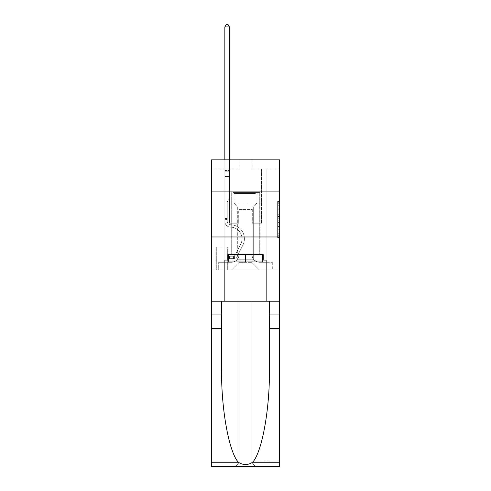 <?xml version="1.0" encoding="UTF-8"?>
<svg xmlns="http://www.w3.org/2000/svg" width="491" height="491" viewBox="0 0 491 491"><rect width="100%" height="100%" fill="white"/><g stroke="black" fill="none" stroke-linecap="round" stroke-linejoin="round"><path stroke-width="0.37" stroke-dasharray="2.46 1.84" d="M277.63 212.493L277.63 218.262L279.465 218.262L279.465 235.741L279.465 203.305L279.465 218.262L277.63 218.262L277.63 202.765L277.63 237.54L277.63 201.5L277.63 235.017L279.465 235.017L277.63 235.017L279.465 235.017L277.63 235.017L277.63 229.254L277.63 237.54L279.465 237.54L279.465 201.5L279.465 234.931L279.465 220.784L277.63 220.784L279.465 220.784L279.465 229.254L279.465 204.023L277.63 204.023L279.465 204.023L279.465 237.54L279.465 203.305L279.465 237.54L277.63 237.54L277.63 201.5L279.465 201.5L279.465 203.305L279.465 201.5L279.465 203.305L279.465 201.5L279.465 202.765L279.465 201.5L277.63 201.5L277.63 204.023L279.465 204.023L277.63 204.023L277.63 212.493L279.465 212.493M259.819 191.067L259.819 236.963L231.181 236.963L259.819 236.963L231.181 236.963L259.819 236.963L259.819 254.59L231.181 254.59L259.819 254.59L231.181 254.59L259.819 254.59L259.819 236.963L231.181 236.963L231.181 254.59L231.181 236.963L259.819 236.963L231.181 236.963L259.819 236.963L259.819 191.067L231.181 191.067L231.181 236.963L231.181 191.067L259.819 191.067M227.873 247.059L216.126 247.059L227.873 247.059L227.873 270.007L216.126 270.007L227.873 270.007M216.126 247.059L216.126 270.007M279.465 216.095L279.465 214.297L279.465 216.095L277.63 216.095L277.63 208.847L277.63 230.199L277.63 224.841L279.465 224.841L277.63 224.841L277.63 237.54L279.465 237.54L277.63 237.54L279.465 237.54L277.63 237.54L277.63 201.5L279.465 201.5L277.63 201.5L279.465 201.5L277.63 201.5L277.63 216.095L279.465 216.095M279.465 328.755L269.412 328.755L269.412 369.692L269.412 301.222L279.465 301.222L279.465 236.963L279.465 270.007L211.535 270.007L279.465 270.007L279.465 159.857L251.926 159.857L279.465 159.857L279.465 169.033L279.465 159.857L211.535 159.857L239.074 159.857L211.535 159.857L211.535 169.033L239.074 169.033L211.535 169.033L211.535 159.857L211.535 191.067L279.465 191.067L211.535 191.067L211.535 236.963L279.465 236.963L211.535 236.963L211.535 270.007L211.535 236.963L279.465 236.963L211.535 236.963L211.535 466.45L279.465 466.45L211.535 466.45L211.535 460.945L279.465 460.945L279.465 236.963L211.535 236.963L279.465 236.963L211.535 236.963L211.535 301.222L211.535 236.963M224.847 169.033L224.847 262.298L231.549 262.298A7.347 7.347 0 0 0 238.89 254.958L238.89 209.424L238.89 262.667L238.89 209.424L238.89 262.667L238.89 209.424L252.11 209.424L252.11 254.958A7.347 7.347 0 0 0 259.451 262.298L266.153 262.298L266.153 169.033L266.153 262.298L266.153 169.033L266.153 262.298L266.153 169.033L266.153 262.298L266.153 169.033L266.153 262.298L266.153 169.033L266.153 262.298L266.153 169.033L266.153 262.298L266.153 169.033L266.153 262.298L266.153 169.033L266.153 262.298L266.153 169.033L266.153 262.298L272.302 262.298L259.451 262.298L266.153 262.298L259.451 262.298L266.153 262.298L259.451 262.298L266.153 262.298L259.451 262.298L266.153 262.298L259.451 262.298L266.153 262.298L259.451 262.298L266.153 262.298L259.451 262.298L266.153 262.298L259.451 262.298L266.153 262.298L266.153 169.033L261.562 169.033L266.153 169.033L261.562 169.033L266.153 169.033L261.562 169.033L266.153 169.033L261.562 169.033L266.153 169.033L261.562 169.033L266.153 169.033L261.562 169.033L266.153 169.033L261.562 169.033L266.153 169.033L261.562 169.033L266.153 169.033L261.562 169.033L266.153 169.033L261.562 169.033L266.153 169.033L266.153 262.298L259.451 262.298A7.347 7.347 0 0 1 252.11 254.958A7.347 7.347 0 0 0 259.451 262.298A7.347 7.347 0 0 1 252.11 254.958A7.347 7.347 0 0 0 259.451 262.298A7.347 7.347 0 0 1 252.11 254.958A7.347 7.347 0 0 0 259.451 262.298A7.347 7.347 0 0 1 252.11 254.958A7.347 7.347 0 0 0 259.451 262.298A7.347 7.347 0 0 1 252.11 254.958A7.347 7.347 0 0 0 259.451 262.298A7.347 7.347 0 0 1 252.11 254.958A7.347 7.347 0 0 0 259.451 262.298A7.347 7.347 0 0 1 252.11 254.958A7.347 7.347 0 0 0 259.451 262.298A7.347 7.347 0 0 1 252.11 254.958A7.347 7.347 0 0 0 259.451 262.298A7.347 7.347 0 0 1 252.11 254.958L252.11 209.424L252.11 262.667L238.89 262.667L252.11 262.667L259.451 270.007L272.302 270.007L231.549 270.007L259.451 270.007L252.11 262.667L259.451 270.007L252.11 262.667L252.11 209.424L252.11 262.667L252.11 209.424L238.706 209.424L238.706 223.196L229.438 223.196L229.438 169.033L224.847 169.033L224.847 262.298L231.549 262.298A7.347 7.347 0 0 0 238.89 254.958L238.89 209.424L238.706 223.196L229.438 223.196L229.438 169.033L224.847 169.033L224.847 262.298L231.549 262.298L218.698 262.298L231.549 262.298L224.847 262.298L224.847 169.033L224.847 262.298L224.847 169.033L224.847 262.298L224.847 169.033L224.847 262.298L224.847 169.033L224.847 262.298L224.847 169.033L224.847 262.298L224.847 169.033L224.847 262.298L224.847 169.033L224.847 262.298L224.847 169.033L229.438 169.033L224.847 169.033L229.438 169.033L224.847 169.033L229.438 169.033L224.847 169.033L229.438 169.033L224.847 169.033L229.438 169.033L224.847 169.033L229.438 169.033L224.847 169.033L229.438 169.033L224.847 169.033L229.438 169.033L224.847 169.033L229.438 169.033L224.847 169.033L224.847 262.298L224.847 169.033M238.89 254.958L238.89 209.424L238.706 223.196L229.438 223.196L229.438 169.033L229.438 223.196L229.438 169.033L229.438 223.196L229.438 169.033L229.438 223.196L229.438 169.033L229.438 223.196L229.438 169.033L229.438 223.196L229.438 169.033L229.438 223.196L229.438 169.033L229.438 223.196L229.438 169.033L229.438 223.196L229.438 169.033L229.438 223.196L238.706 223.196L229.438 223.196L238.706 223.196L229.438 223.196L238.706 223.196L229.438 223.196L238.706 223.196L229.438 223.196L238.706 223.196L229.438 223.196L238.706 223.196L229.438 223.196L238.706 223.196L229.438 223.196L238.706 223.196L229.438 223.196L238.706 223.196L238.89 209.424L238.89 254.958A7.347 7.347 0 0 1 231.549 262.298A7.347 7.347 0 0 0 238.89 254.958A7.347 7.347 0 0 1 231.549 262.298A7.347 7.347 0 0 0 238.89 254.958A7.347 7.347 0 0 1 231.549 262.298A7.347 7.347 0 0 0 238.89 254.958A7.347 7.347 0 0 1 231.549 262.298A7.347 7.347 0 0 0 238.89 254.958A7.347 7.347 0 0 1 231.549 262.298A7.347 7.347 0 0 0 238.89 254.958A7.347 7.347 0 0 1 231.549 262.298A7.347 7.347 0 0 0 238.89 254.958A7.347 7.347 0 0 1 231.549 262.298A7.347 7.347 0 0 0 238.89 254.958A7.347 7.347 0 0 1 231.549 262.298A7.347 7.347 0 0 0 238.89 254.958M279.465 169.033L251.926 169.033L279.465 169.033M216.31 270.007L227.689 270.007L216.31 270.007L216.31 247.059L227.689 247.059L227.689 270.007L227.689 247.059L216.31 247.059L216.31 270.007M218.698 270.007L231.549 270.007L238.89 262.667L231.549 270.007L238.89 262.667L231.549 270.007L218.698 270.007L218.698 262.298L218.698 270.007M252.294 209.424L252.294 223.196L252.294 209.424M251.926 169.033L251.926 159.857L251.926 169.033M239.074 169.033L239.074 159.857L239.074 169.033M272.302 262.298L272.302 270.007L272.302 262.298M261.562 169.033L261.562 223.196L252.294 223.196L261.562 223.196L252.294 223.196L261.562 223.196L252.294 223.196L261.562 223.196L252.294 223.196L261.562 223.196L252.294 223.196L261.562 223.196L252.294 223.196L261.562 223.196L252.294 223.196L261.562 223.196L252.294 223.196L261.562 223.196L252.294 223.196L261.562 223.196L252.294 223.196L261.562 223.196L261.562 169.033M279.465 191.067L211.535 191.067M277.63 218.262L279.465 218.262L277.63 218.262M277.63 202.765L277.63 201.5L277.63 202.765L279.465 202.765L277.63 202.765M277.63 230.107L277.63 222.583L277.63 230.107L279.465 230.107L277.63 230.107M277.63 222.583L277.63 220.784L279.465 220.784L277.63 220.784L277.63 222.583L279.465 222.583L277.63 222.583M277.63 208.847L277.63 204.023L277.63 208.847L279.465 208.847L277.63 208.847M277.63 201.5L279.465 201.5L277.63 201.5L277.63 203.305L277.63 201.5L279.465 201.5M277.63 237.54L279.465 237.54L277.63 237.54L277.63 235.741L277.63 237.54M224.847 219.52L224.847 26.937L224.847 176.564L224.847 26.937L229.438 26.937L229.438 170.506L229.438 26.937L224.847 26.937L226.222 24.55L228.057 24.55L226.222 24.55L224.847 26.937L224.847 176.564L224.847 26.937L229.438 26.937L228.057 24.55L229.438 26.937L229.438 176.564L224.847 176.564L224.847 26.937L226.222 24.55L228.057 24.55L226.222 24.55L224.847 26.937L224.847 176.564L224.847 26.937L229.438 26.937L224.847 26.937L226.222 24.55L228.057 24.55L229.438 26.937L228.057 24.55L226.222 24.55L224.847 26.937L224.847 176.564L224.847 26.937L229.438 26.937L229.438 170.506L229.438 26.937L224.847 26.937L226.222 24.55L228.057 24.55L229.438 26.937L228.057 24.55L226.222 24.55L224.847 26.937L224.847 176.564L229.438 176.564L229.438 198.959L228.401 199.997A3.989 3.989 -9 0 0 227.235 202.814A3.989 3.989 171 0 1 228.401 199.997L229.438 198.959L229.438 170.506L229.438 176.564L224.847 176.564L224.847 221.361A5.782 5.782 -9 0 0 230.537 227.143A5.782 5.782 171 0 1 224.847 221.361L224.847 176.564L229.438 176.564L229.438 198.959L228.401 199.997A3.989 3.989 -32.7 0 0 227.235 202.814A3.989 3.989 147.3 0 1 228.401 199.997L229.438 198.959L229.438 26.937L229.438 176.564L224.847 176.564L224.847 221.361A5.782 5.782 -32.7 0 0 230.537 227.143A5.782 5.782 171 0 1 224.847 221.361L224.847 176.564L229.438 176.564L229.438 198.959L228.401 199.997A3.989 3.989 -32.7 0 0 227.235 202.814A3.989 3.989 147.3 0 1 228.401 199.997L229.438 198.959L229.438 26.937L224.847 26.937L229.438 26.937L228.057 24.55L229.438 26.937L229.438 176.564L224.847 176.564L224.847 221.361A5.782 5.782 -32.7 0 0 230.537 227.143A5.782 5.782 171 0 1 224.847 221.361L224.847 176.564L229.438 176.564L229.438 198.959L228.401 199.997A3.989 3.989 -32.7 0 0 227.235 202.814A3.989 3.989 147.3 0 1 228.401 199.997L229.438 198.959L229.438 26.937L224.847 26.937L226.222 24.55L228.057 24.55L226.222 24.55L224.847 26.937L224.847 170.506L224.847 26.937L229.438 26.937L228.057 24.55L229.438 26.937L229.438 176.564L224.847 176.564L224.847 221.361A5.782 5.782 -32.7 0 0 230.537 227.143A11.655 11.655 171 0 1 240.768 244.039A11.655 11.655 -9 0 0 230.537 227.143A5.782 5.782 147.3 0 1 224.847 221.361L224.847 176.564L229.438 176.564L229.438 198.959L228.401 199.997A3.989 3.989 -32.7 0 0 227.235 202.814A3.989 3.989 147.3 0 1 228.401 199.997L229.438 198.959L229.438 26.937L224.847 26.937L226.222 24.55L228.057 24.55L226.222 24.55L224.847 26.937L224.847 171.187L224.847 26.937L229.438 26.937L228.057 24.55L229.438 26.937L229.438 176.564L224.847 176.564L224.847 221.361A5.782 5.782 -32.7 0 0 230.537 227.143A5.782 5.782 147.3 0 1 224.847 221.361L224.847 176.564L229.438 176.564L229.438 198.959L228.401 199.997A3.989 3.989 -32.7 0 0 227.235 202.814A3.989 3.989 147.3 0 1 228.401 199.997L229.438 198.959L229.438 26.937L224.847 26.937L226.222 24.55L228.057 24.55L226.222 24.55L224.847 26.937L224.847 221.361A5.782 5.782 -32.7 0 0 230.537 227.143A5.782 5.782 147.3 0 1 224.847 221.361L224.847 176.564L229.438 176.564L229.438 198.959L228.401 199.997A3.989 3.989 -32.7 0 0 227.235 202.814A3.989 3.989 147.3 0 1 228.401 199.997L229.438 198.959L229.438 176.564L224.847 176.564L224.847 221.361A5.782 5.782 -32.7 0 0 230.537 227.143A11.655 11.655 147.3 0 1 240.768 244.039A11.655 11.655 -9 0 0 230.537 227.143A5.782 5.782 147.3 0 1 224.847 221.361L224.847 176.564L229.438 176.564L229.438 171.187L229.438 198.959L228.401 199.997A3.989 3.989 -32.7 0 0 227.235 202.814A3.989 3.989 147.3 0 1 228.401 199.997L229.438 198.959L229.438 176.564L224.847 176.564L224.847 221.361A5.782 5.782 -32.7 0 0 230.537 227.143A5.782 5.782 147.3 0 1 224.847 221.361L224.847 176.564L229.438 176.564L229.438 170.506L229.438 198.959L228.401 199.997A3.989 3.989 -32.7 0 0 227.235 202.814A3.989 3.989 147.3 0 1 228.401 199.997L229.438 198.959L229.438 176.564L224.847 176.564L224.847 221.361A5.782 5.782 -32.7 0 0 230.537 227.143A5.782 5.782 147.3 0 1 224.847 221.361L224.847 176.564L229.438 176.564L229.438 26.937L228.057 24.55L229.438 26.937L229.438 198.959L228.401 199.997A3.989 3.989 -32.7 0 0 227.235 202.814A3.989 3.989 147.3 0 1 228.401 199.997L229.438 198.959L229.438 176.564L224.847 176.564L224.847 221.361L224.847 219.52L227.235 219.52L227.235 218.421L224.847 218.421L227.235 218.421L227.235 221.361L227.235 202.814L227.235 221.361A3.394 3.394 -9 0 0 230.574 224.761A3.394 3.394 171 0 1 227.235 221.361L227.235 202.814L227.235 221.361L227.235 218.421L224.847 218.421L227.235 218.421L227.235 221.361A3.394 3.394 -32.7 0 0 230.574 224.761A3.394 3.394 171 0 1 227.235 221.361L227.235 202.814L227.235 221.361A3.394 3.394 -32.7 0 0 230.574 224.761A3.394 3.394 171 0 1 227.235 221.361L227.235 202.814L227.235 221.361L227.235 218.421L224.847 218.421L227.235 218.421L227.235 221.361A3.394 3.394 -32.7 0 0 230.574 224.761A14.043 14.043 171 0 1 242.904 245.107A14.043 14.043 -9 0 0 230.574 224.761A3.394 3.394 147.3 0 1 227.235 221.361L227.235 202.814L227.235 221.361A3.394 3.394 -32.7 0 0 230.574 224.761A3.394 3.394 147.3 0 1 227.235 221.361L227.235 202.814L227.235 221.361L227.235 218.421L224.847 218.421L227.235 218.421L227.235 221.361A3.394 3.394 -32.7 0 0 230.574 224.761A3.394 3.394 147.3 0 1 227.235 221.361L227.235 202.814L227.235 221.361A3.394 3.394 -32.7 0 0 230.574 224.761A14.043 14.043 147.3 0 1 242.904 245.107A14.043 14.043 -9 0 0 230.574 224.761A3.394 3.394 147.3 0 1 227.235 221.361L227.235 202.814L227.235 221.361L227.235 218.421L224.847 218.421L227.235 218.421L227.235 221.361A3.394 3.394 -32.7 0 0 230.574 224.761A3.394 3.394 147.3 0 1 227.235 221.361L227.235 202.814L227.235 221.361A3.394 3.394 -32.7 0 0 230.574 224.761A3.394 3.394 147.3 0 1 227.235 221.361L227.235 202.814L227.235 221.361L227.235 219.52L224.847 219.52M233.2 258.628A4.867 4.867 -9 0 0 237.454 255.946L242.904 245.107A14.043 14.043 -9 0 0 230.574 224.761A14.043 14.043 147.3 0 1 242.904 245.107L237.454 255.946L242.904 245.107A14.043 14.043 -32.7 0 0 230.574 224.761A3.394 3.394 147.3 0 1 227.235 221.361A3.394 3.394 -32.7 0 0 230.574 224.761A3.394 3.394 147.3 0 1 227.235 221.361A3.394 3.394 147.3 0 0 230.574 224.761A14.043 14.043 147.3 0 1 242.904 245.107A14.043 14.043 -32.7 0 0 230.574 224.761A3.394 3.394 147.3 0 1 227.235 221.361A3.394 3.394 147.3 0 0 230.574 224.761A3.394 3.394 147.3 0 1 227.235 221.361A3.394 3.394 147.3 0 0 230.574 224.761A14.043 14.043 147.3 0 1 242.904 245.107A14.043 14.043 -32.7 0 0 230.574 224.761A3.394 3.394 147.3 0 1 227.235 221.361A3.394 3.394 147.3 0 0 230.574 224.761A14.043 14.043 147.3 0 1 242.904 245.107L237.454 255.946L242.904 245.107A14.043 14.043 -32.7 0 0 230.574 224.761A3.394 3.394 147.3 0 1 227.235 221.361A3.394 3.394 147.3 0 0 230.574 224.761A3.394 3.394 147.3 0 1 227.235 221.361A3.394 3.394 147.3 0 0 230.574 224.761A14.043 14.043 147.3 0 1 242.904 245.107A14.043 14.043 -32.7 0 0 230.574 224.761A3.394 3.394 147.3 0 1 227.235 221.361A3.394 3.394 147.3 0 0 230.574 224.761A14.043 14.043 147.3 0 1 242.904 245.107A14.043 14.043 -32.7 0 0 230.574 224.761A3.394 3.394 147.3 0 1 227.235 221.361A3.394 3.394 147.3 0 0 230.574 224.761A3.394 3.394 147.3 0 1 227.235 221.361A3.394 3.394 147.3 0 0 230.574 224.761A14.043 14.043 147.3 0 1 242.904 245.107L237.454 255.946A4.867 4.867 171 0 1 234.575 258.401A4.867 4.867 -9 0 0 237.454 255.946L242.904 245.107A14.043 14.043 -32.7 0 0 230.574 224.761A3.394 3.394 147.3 0 1 227.235 221.361A3.394 3.394 147.3 0 0 230.574 224.761A14.043 14.043 147.3 0 1 242.904 245.107A14.043 14.043 -32.7 0 0 230.574 224.761A14.043 14.043 -32.7 0 1 242.904 245.107L237.454 255.946L242.904 245.107A14.043 14.043 -32.7 0 0 230.574 224.761A14.043 14.043 -32.7 0 1 242.904 245.107A14.043 14.043 -32.7 0 0 230.574 224.761A14.043 14.043 -32.7 0 1 242.904 245.107L237.454 255.946L242.904 245.107A14.043 14.043 -32.7 0 0 230.574 224.761A14.043 14.043 -32.7 0 1 242.904 245.107L237.454 255.946A4.867 4.867 147.3 0 1 234.575 258.401C233.164 258.702 233.164 258.702 234.575 258.401C233.164 258.702 233.164 258.702 234.575 258.401A4.867 4.867 -32.7 0 0 237.454 255.946L242.904 245.107A14.043 14.043 -32.7 0 0 230.574 224.761A14.043 14.043 -32.7 0 1 242.904 245.107A14.043 14.043 -32.7 0 0 230.574 224.761A14.043 14.043 -32.7 0 1 242.904 245.107L237.454 255.946L242.904 245.107A14.043 14.043 -32.7 0 0 230.574 224.761A14.043 14.043 -32.7 0 1 242.904 245.107L237.454 255.946L242.904 245.107A14.043 14.043 -32.7 0 0 230.574 224.761A14.043 14.043 -32.7 0 1 242.904 245.107A14.043 14.043 -32.7 0 0 230.574 224.761A14.043 14.043 -32.7 0 1 242.904 245.107L237.454 255.946A4.867 4.867 147.3 0 1 234.575 258.401C233.164 258.702 233.164 258.702 234.575 258.401C233.164 258.702 233.164 258.702 234.575 258.401A4.867 4.867 -32.7 0 0 237.454 255.946L242.904 245.107A14.043 14.043 -32.7 0 0 230.574 224.761A14.043 14.043 -32.7 0 1 242.904 245.107L237.454 255.946A4.867 4.867 147.3 0 1 234.575 258.401C233.164 258.702 233.164 258.702 234.575 258.401C233.164 258.702 233.164 258.702 234.575 258.401A4.867 4.867 -32.7 0 0 237.454 255.946L242.904 245.107L237.454 255.946A4.867 4.867 147.3 0 1 234.575 258.401C233.164 258.702 233.164 258.702 234.575 258.401C233.164 258.702 233.164 258.702 234.575 258.401A4.867 4.867 -32.7 0 0 237.454 255.946L242.904 245.107L237.454 255.946A4.867 4.867 147.3 0 1 234.575 258.401C233.164 258.702 233.164 258.702 234.575 258.401C233.164 258.702 233.164 258.702 234.575 258.401A4.867 4.867 -32.7 0 0 237.454 255.946L242.904 245.107L237.454 255.946A4.867 4.867 147.3 0 1 234.575 258.401C233.164 258.702 233.164 258.702 234.575 258.401C233.164 258.702 233.164 258.702 234.575 258.401A4.867 4.867 -32.7 0 0 237.454 255.946L242.904 245.107L237.454 255.946A4.867 4.867 147.3 0 1 234.575 258.401C233.164 258.702 233.164 258.702 234.575 258.401C233.164 258.702 233.164 258.702 234.575 258.401A4.867 4.867 -32.7 0 0 237.454 255.946L242.904 245.107L237.454 255.946A4.867 4.867 147.3 0 1 234.575 258.401C233.164 258.702 233.164 258.702 234.575 258.401C233.164 258.702 233.164 258.702 234.575 258.401A4.867 4.867 -32.7 0 0 237.454 255.946L242.904 245.107L237.454 255.946A4.867 4.867 147.3 0 1 234.575 258.401C233.164 258.702 233.164 258.702 234.575 258.401C233.164 258.702 233.164 258.702 234.575 258.401A4.867 4.867 -32.7 0 0 237.454 255.946A4.867 4.867 -9 0 1 233.2 258.628L233.2 256.241A2.48 2.48 -9 0 0 235.324 254.872L240.768 244.039A11.655 11.655 -9 0 0 230.537 227.143A11.655 11.655 147.3 0 1 240.768 244.039L235.324 254.872L240.768 244.039A11.655 11.655 -32.7 0 0 230.537 227.143A5.782 5.782 147.3 0 1 224.847 221.361A5.782 5.782 -32.7 0 0 230.537 227.143A5.782 5.782 147.3 0 1 224.847 221.361A5.782 5.782 147.3 0 0 230.537 227.143A11.655 11.655 147.3 0 1 240.768 244.039A11.655 11.655 -32.7 0 0 230.537 227.143A5.782 5.782 147.3 0 1 224.847 221.361A5.782 5.782 147.3 0 0 230.537 227.143A5.782 5.782 147.3 0 1 224.847 221.361A5.782 5.782 147.3 0 0 230.537 227.143A11.655 11.655 147.3 0 1 240.768 244.039A11.655 11.655 -32.7 0 0 230.537 227.143A5.782 5.782 147.3 0 1 224.847 221.361A5.782 5.782 147.3 0 0 230.537 227.143A11.655 11.655 147.3 0 1 240.768 244.039L235.324 254.872L240.768 244.039A11.655 11.655 -32.7 0 0 230.537 227.143A5.782 5.782 147.3 0 1 224.847 221.361A5.782 5.782 147.3 0 0 230.537 227.143A5.782 5.782 147.3 0 1 224.847 221.361A5.782 5.782 147.3 0 0 230.537 227.143A11.655 11.655 147.3 0 1 240.768 244.039A11.655 11.655 -32.7 0 0 230.537 227.143A5.782 5.782 147.3 0 1 224.847 221.361A5.782 5.782 147.3 0 0 230.537 227.143A11.655 11.655 147.3 0 1 240.768 244.039A11.655 11.655 -32.7 0 0 230.537 227.143A5.782 5.782 147.3 0 1 224.847 221.361A5.782 5.782 147.3 0 0 230.537 227.143A5.782 5.782 147.3 0 1 224.847 221.361A5.782 5.782 147.3 0 0 230.537 227.143A11.655 11.655 147.3 0 1 240.768 244.039L235.324 254.872A2.48 2.48 171 0 1 234.575 255.756C233.188 256.394 233.188 256.394 234.575 255.756C233.188 256.394 233.188 256.394 234.575 255.756A2.48 2.48 -9 0 0 235.324 254.872L240.768 244.039A11.655 11.655 -32.7 0 0 230.537 227.143A5.782 5.782 147.3 0 1 224.847 221.361A5.782 5.782 147.3 0 0 230.537 227.143A11.655 11.655 147.3 0 1 240.768 244.039A11.655 11.655 -32.7 0 0 230.537 227.143A11.655 11.655 -32.7 0 1 240.768 244.039L235.324 254.872L240.768 244.039A11.655 11.655 -32.7 0 0 230.537 227.143A11.655 11.655 -32.7 0 1 240.768 244.039A11.655 11.655 -32.7 0 0 230.537 227.143A11.655 11.655 -32.7 0 1 240.768 244.039L235.324 254.872L240.768 244.039A11.655 11.655 -32.7 0 0 230.537 227.143A11.655 11.655 -32.7 0 1 240.768 244.039L235.324 254.872A2.48 2.48 147.3 0 1 234.575 255.756C233.188 256.394 233.188 256.394 234.575 255.756C233.188 256.394 233.188 256.394 234.575 255.756A2.48 2.48 -32.7 0 0 235.324 254.872L240.768 244.039A11.655 11.655 -32.7 0 0 230.537 227.143A11.655 11.655 -32.7 0 1 240.768 244.039A11.655 11.655 -32.7 0 0 230.537 227.143A11.655 11.655 -32.7 0 1 240.768 244.039L235.324 254.872L240.768 244.039A11.655 11.655 -32.7 0 0 230.537 227.143A11.655 11.655 -32.7 0 1 240.768 244.039L235.324 254.872L240.768 244.039A11.655 11.655 -32.7 0 0 230.537 227.143A11.655 11.655 -32.7 0 1 240.768 244.039A11.655 11.655 -32.7 0 0 230.537 227.143A11.655 11.655 -32.7 0 1 240.768 244.039L235.324 254.872A2.48 2.48 147.3 0 1 234.575 255.756C233.188 256.394 233.188 256.394 234.575 255.756C233.188 256.394 233.188 256.394 234.575 255.756A2.48 2.48 -32.7 0 0 235.324 254.872L240.768 244.039A11.655 11.655 -32.7 0 0 230.537 227.143A11.655 11.655 -32.7 0 1 240.768 244.039L235.324 254.872A2.48 2.48 147.3 0 1 234.575 255.756C233.188 256.394 233.188 256.394 234.575 255.756C233.188 256.394 233.188 256.394 234.575 255.756A2.48 2.48 -32.7 0 0 235.324 254.872L240.768 244.039L235.324 254.872A2.48 2.48 147.3 0 1 234.575 255.756C233.188 256.394 233.188 256.394 234.575 255.756C233.188 256.394 233.188 256.394 234.575 255.756A2.48 2.48 -32.7 0 0 235.324 254.872L240.768 244.039L235.324 254.872A2.48 2.48 147.3 0 1 234.575 255.756C233.188 256.394 233.188 256.394 234.575 255.756C233.188 256.394 233.188 256.394 234.575 255.756A2.48 2.48 -32.7 0 0 235.324 254.872L240.768 244.039L235.324 254.872A2.48 2.48 147.3 0 1 234.575 255.756C233.188 256.394 233.188 256.394 234.575 255.756C233.188 256.394 233.188 256.394 234.575 255.756A2.48 2.48 -32.7 0 0 235.324 254.872L240.768 244.039L235.324 254.872A2.48 2.48 147.3 0 1 234.575 255.756C233.188 256.394 233.188 256.394 234.575 255.756C233.188 256.394 233.188 256.394 234.575 255.756A2.48 2.48 -32.7 0 0 235.324 254.872L240.768 244.039L235.324 254.872A2.48 2.48 147.3 0 1 234.575 255.756C233.188 256.394 233.188 256.394 234.575 255.756C233.188 256.394 233.188 256.394 234.575 255.756A2.48 2.48 -32.7 0 0 235.324 254.872L240.768 244.039L235.324 254.872A2.48 2.48 147.3 0 1 234.575 255.756C233.188 256.394 233.188 256.394 234.575 255.756C233.188 256.394 233.188 256.394 234.575 255.756A2.48 2.48 -32.7 0 0 235.324 254.872A2.48 2.48 -9 0 1 233.2 256.241L233.2 258.628L229.53 258.628L233.2 258.628A4.867 4.867 -32.7 0 0 237.454 255.946A4.867 4.867 -32.7 0 1 233.2 258.628L233.2 256.241L229.53 256.241L233.2 256.241A2.48 2.48 -32.7 0 0 235.324 254.872A2.48 2.48 -32.7 0 1 233.2 256.241L233.2 258.628L229.53 258.628L229.53 256.241L229.53 258.628L233.2 258.628A4.867 4.867 -32.7 0 0 237.454 255.946A4.867 4.867 -32.7 0 1 233.2 258.628L233.2 256.241L229.53 256.241L233.2 256.241A2.48 2.48 -32.7 0 0 235.324 254.872A2.48 2.48 -32.7 0 1 233.2 256.241L233.2 258.628L229.53 258.628L229.53 256.241L229.53 258.628L233.2 258.628A4.867 4.867 -32.7 0 0 237.454 255.946A4.867 4.867 -32.7 0 1 233.2 258.628L233.2 256.241L229.53 256.241L233.2 256.241A2.48 2.48 -32.7 0 0 235.324 254.872A2.48 2.48 -32.7 0 1 233.2 256.241L233.2 258.628L229.53 258.628L229.53 256.241L229.53 258.628L233.2 258.628A4.867 4.867 -32.7 0 0 237.454 255.946A4.867 4.867 -32.7 0 1 233.2 258.628L233.2 256.241L229.53 256.241L233.2 256.241A2.48 2.48 -32.7 0 0 235.324 254.872A2.48 2.48 -32.7 0 1 233.2 256.241L233.2 258.628L229.53 258.628L229.53 256.241L229.53 258.628L233.2 258.628A4.867 4.867 -32.7 0 0 237.454 255.946A4.867 4.867 -32.7 0 1 233.2 258.628L233.2 256.241L229.53 256.241L233.2 256.241A2.48 2.48 -32.7 0 0 235.324 254.872A2.48 2.48 -32.7 0 1 233.2 256.241L233.2 258.628L229.53 258.628L229.53 256.241L229.53 258.628L233.2 258.628A4.867 4.867 -32.7 0 0 237.454 255.946A4.867 4.867 -32.7 0 1 233.2 258.628L233.2 256.241L229.53 256.241L233.2 256.241A2.48 2.48 -32.7 0 0 235.324 254.872A2.48 2.48 -32.7 0 1 233.2 256.241L233.2 258.628L229.53 258.628L229.53 256.241L229.53 258.628L233.2 258.628A4.867 4.867 -32.7 0 0 237.454 255.946A4.867 4.867 -32.7 0 1 233.2 258.628L233.2 256.241L229.53 256.241L233.2 256.241A2.48 2.48 -32.7 0 0 235.324 254.872A2.48 2.48 -32.7 0 1 233.2 256.241L233.2 258.628L229.53 258.628L229.53 256.241L229.53 258.628L233.2 258.628A4.867 4.867 -32.7 0 0 237.454 255.946A4.867 4.867 -32.7 0 1 233.2 258.628L233.2 256.241L229.53 256.241L233.2 256.241A2.48 2.48 -32.7 0 0 235.324 254.872A2.48 2.48 -32.7 0 1 233.2 256.241L233.2 258.628L229.53 258.628L229.53 256.241L229.53 258.628L233.2 258.628A4.867 4.867 -32.7 0 0 237.454 255.946A4.867 4.867 -32.7 0 1 233.2 258.628L233.2 256.241L229.53 256.241L233.2 256.241A2.48 2.48 -32.7 0 0 235.324 254.872A2.48 2.48 -32.7 0 1 233.2 256.241L233.2 258.628L229.53 258.628L229.53 256.241L229.53 258.628L233.2 258.628M234.766 192.533L257.892 192.533L234.766 192.533M255.437 193.454L234.023 193.454L255.437 193.454M235.164 261.93L257.431 261.93L235.164 261.93M238.423 259.757L253.669 259.757L238.423 259.757M252.577 206.852L237.331 206.852L252.577 206.852M233.176 192.533L259.727 192.533L233.176 192.533M233.176 254.59L259.727 254.59L233.176 254.59M262.667 254.59L262.667 261.93L262.667 254.59L228.333 254.59L262.667 254.59L262.667 261.93L228.333 261.93L262.667 261.93L228.333 261.93L228.333 254.59L228.333 261.93L228.333 254.59L245.5 254.59L245.5 261.93L245.5 254.59L228.333 254.59M227.781 260.095L227.781 254.59L227.781 260.095L224.847 260.095L266.153 260.095L227.781 260.095L227.781 254.59L263.219 254.59L245.5 254.59L245.5 261.93M238.982 301.222L238.982 460.945L211.535 460.945L211.535 301.222L279.465 301.222L211.535 301.222L279.465 301.222L238.982 301.222L238.982 460.945C238.632 464.265 236.797 466.1 233.477 466.45C236.797 466.1 238.632 464.265 238.982 460.945L238.982 301.222L252.018 301.222L252.018 460.945L238.982 460.945L238.982 301.222M221.588 328.755L221.588 301.222L211.535 301.222L211.535 328.755L221.588 328.755L221.588 369.692L221.588 301.222L211.535 301.222M279.465 462.264L252.601 462.264C261.961 452.53 269.903 408.819 269.412 369.692L269.412 301.222L221.588 301.222L269.412 301.222L269.412 328.755M252.601 462.264C247.869 465.284 243.137 465.284 238.399 462.264C229.039 452.53 221.097 408.819 221.588 369.692L221.588 301.222M238.399 462.264L211.535 462.264L211.535 328.755M228.333 260.095L245.5 260.095L245.5 254.59L263.219 254.59L263.219 260.095M266.153 301.222L266.153 260.095L266.153 301.222L266.153 260.095L224.847 260.095L224.847 301.222M279.465 236.963L279.465 460.945L252.018 460.945L252.018 301.222L252.018 460.945C252.368 464.265 254.203 466.1 257.523 466.45C254.203 466.1 252.368 464.265 252.018 460.945L252.018 301.222L279.465 301.222L279.465 466.45L257.523 466.45C254.203 466.1 252.368 464.265 252.018 460.945C252.368 464.265 254.203 466.1 257.523 466.45L233.477 466.45C236.797 466.1 238.632 464.265 238.982 460.945C238.632 464.265 236.797 466.1 233.477 466.45L211.535 466.45L211.535 462.264M269.412 301.222L279.465 301.222M245.5 254.59L245.5 260.095L262.667 260.095M224.847 159.857L224.847 26.937L229.438 26.937L224.847 26.937L226.222 24.55L228.057 24.55L226.222 24.55L224.847 26.937L224.847 170.506L224.847 26.937L229.438 26.937L228.057 24.55L229.438 26.937L229.438 170.506L229.438 26.937L224.847 26.937L226.222 24.55L228.057 24.55L226.222 24.55L224.847 26.937L229.438 26.937L228.057 24.55L229.438 26.937L229.438 159.857M229.53 256.241L233.108 256.241L229.53 256.241L229.53 258.628L229.53 256.241M224.847 170.506L224.847 171.187L224.847 170.506L229.438 170.506L224.847 170.506M234.575 258.401C233.164 258.702 233.164 258.702 234.575 258.401C233.164 258.702 233.164 258.702 234.575 258.401L234.575 255.756L234.575 258.401M229.438 26.937L228.057 24.55L226.222 24.55L224.847 26.937M277.63 229.254L279.465 229.254L277.63 229.254M277.63 226.547L279.465 226.547M277.63 209.792L279.465 209.792L277.63 209.792M277.63 203.305L279.465 203.305M277.63 235.741L279.465 235.741M277.63 233.759L279.465 233.759M277.63 205.287L279.465 205.287M277.63 216.457L279.465 216.457L277.63 216.457M277.63 226.639L279.465 226.639L277.63 226.639M277.63 230.199L279.465 230.199L277.63 230.199M277.63 214.297L279.465 214.297L277.63 214.297M224.847 171.187L229.438 171.187L224.847 171.187M235.563 203.016L256.977 203.016L235.563 203.016M255.111 203.925L234.403 203.925L255.111 203.925M221.588 314.068L211.535 314.068M269.412 314.068L279.465 314.068M277.63 234.931L279.465 234.931M277.63 235.017L279.465 235.017M277.63 204.023L279.465 204.023M233.477 256.21L233.477 258.616L233.477 256.21M234.023 193.454L233.108 192.533L234.023 193.454L234.023 203.016L237.331 206.852L237.331 259.757L233.569 261.93L237.331 259.757L237.331 206.852L234.023 203.016L234.023 193.454M259.727 192.533L259.727 254.59L259.727 192.533M231.273 192.533L231.273 254.59L231.273 192.533M256.977 203.016L256.977 193.454L257.892 192.533L256.977 193.454L256.977 203.016L253.669 206.852L253.669 259.757L257.431 261.93L253.669 259.757L253.669 206.852L256.977 203.016"/><path stroke-width="0.74" d="M279.465 191.067L279.465 159.857L211.535 159.857L211.535 191.067L279.465 191.067L279.465 301.222L266.153 301.222L266.153 260.095L263.219 260.095L263.219 254.59L227.781 254.59L227.781 260.095L228.333 260.095M211.535 328.755L221.588 328.755L221.588 369.692C221.097 408.819 229.039 452.53 238.399 462.264C243.131 465.284 247.863 465.284 252.601 462.264L279.465 462.264L279.465 466.45L211.535 466.45L211.535 191.067M262.667 254.59L262.667 261.93L228.333 261.93L228.333 254.59M245.5 254.59L245.5 261.93M252.601 462.264C261.961 452.53 269.903 408.819 269.412 369.692L269.412 301.222M269.412 328.755L279.465 328.755L279.465 301.222M221.588 301.222L221.588 328.755M279.465 462.264L279.465 328.755M211.535 301.222L224.847 301.222L224.847 260.095L227.781 260.095M211.535 236.963L279.465 236.963M224.847 301.222L266.153 301.222M262.667 260.095L263.219 260.095M229.438 159.857L229.438 26.937L224.847 26.937L224.847 159.857M224.847 26.937L226.222 24.55L228.057 24.55L229.438 26.937M269.412 314.068L279.465 314.068M221.588 314.068L211.535 314.068M211.535 462.264L238.399 462.264"/></g></svg>
